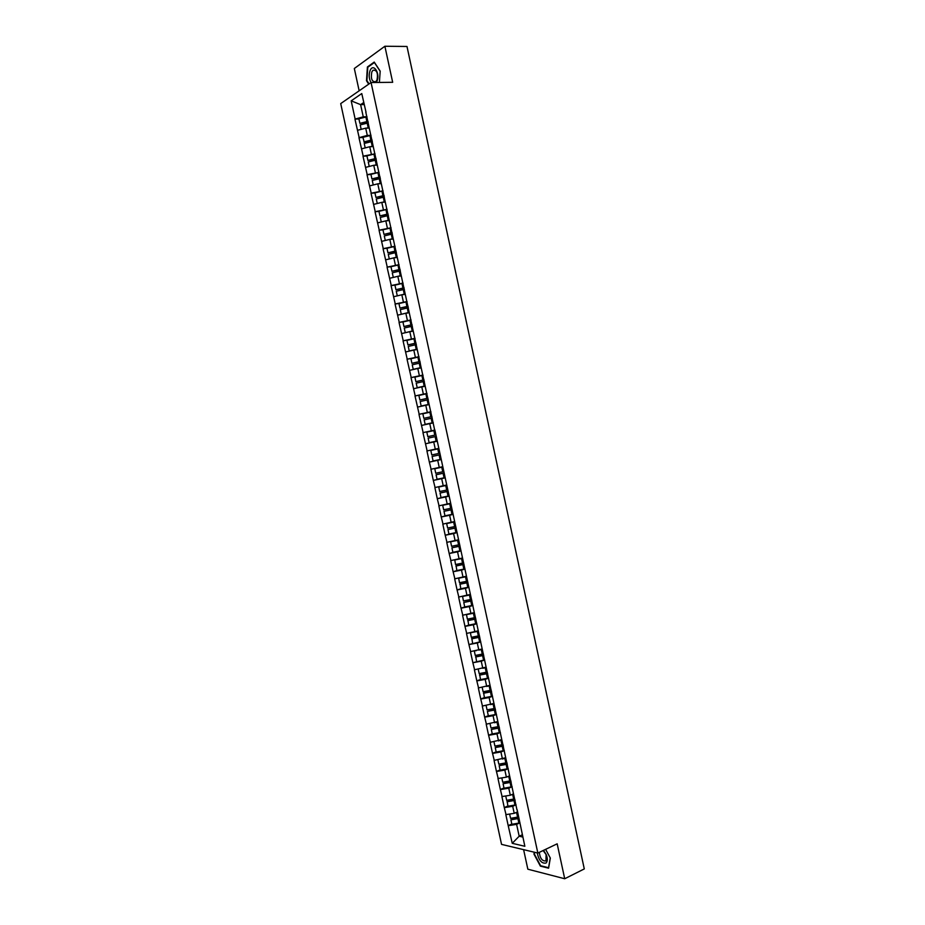 <?xml version="1.0" encoding="UTF-8"?>
<svg xmlns="http://www.w3.org/2000/svg" width="925" height="925" viewBox="0 0 925 925"><rect width="100%" height="100%" fill="white"/><g stroke="black" fill="none" stroke-linecap="round" stroke-linejoin="round"><path stroke-width="1.39" d="M523.608 849.647L527.84 869.199L564.712 878.75L584.288 868.922L406.988 46.47L384.881 46.25L354.321 68.496L359.154 90.8M340.712 103.6L501.547 844.375L537.841 853.058L371.064 82.533L340.712 103.6M522.359 834.755L519.179 836.223L512.242 843.311L524.857 846.282L517.144 809.745M512.242 843.311L508.207 825.632L511.803 824.002M517.41 811.919L514.219 813.353L505.825 814.636L508.207 825.632M506.033 814.682L504.287 807.583L507.894 805.987M513.502 793.87L510.299 795.257L501.905 796.575L504.287 807.583M502.113 796.622L500.367 789.511L503.986 787.961M509.583 775.809L506.38 777.162L497.985 778.503L500.367 789.511M498.193 778.538L496.447 771.438L500.078 769.912M505.674 757.725L494.054 760.419L496.447 771.438M494.274 760.454L492.528 753.343L496.158 751.863M501.755 739.642L490.134 742.324L492.528 753.343M490.342 742.347L488.597 735.236L492.25 733.803M497.823 721.535L486.203 724.206L488.597 735.236M486.411 724.229L484.665 717.129L488.331 715.719M493.904 703.416L482.272 706.087L484.665 717.129M482.48 706.099L480.734 698.999L484.399 697.623M489.972 685.286L478.341 687.946L480.734 698.999M478.549 687.957L476.803 680.846L480.48 679.528M486.041 667.145L474.398 669.793L476.803 680.846M474.606 669.804L472.86 662.693L484.677 659.883M482.11 648.992L470.455 651.628L472.86 662.693M470.663 651.639L468.917 644.528L480.746 641.707M478.179 630.827L466.512 633.452L468.917 644.528M466.72 633.463L464.974 626.341L468.767 625.103M474.236 612.651L462.569 615.264L464.974 626.341M462.778 615.264L461.032 608.153L465.09 606.869M470.293 594.451L458.627 597.064L461.032 608.153M458.823 597.053L457.077 589.942L461.483 588.601M466.35 576.24L454.672 578.842L457.077 589.942M454.869 578.83L453.123 571.719L457.967 570.297M462.396 558.018L450.718 560.619L453.123 571.719M450.914 560.596L449.168 553.485L454.58 551.959M458.453 539.784L446.763 542.374L449.168 553.485M446.96 542.351L445.214 535.24L451.435 533.552M454.499 521.538L442.797 524.117L445.214 535.24M443.006 524.093L441.248 516.971L448.694 515.04M450.533 503.281L438.843 505.848L441.248 516.971M439.04 505.825L437.282 498.702L446.775 496.343M446.578 485.012L434.877 487.567L437.282 498.702M435.074 487.533L433.316 480.41L445.179 477.601M442.613 466.72L430.9 469.264L433.316 480.41M431.096 469.229L429.35 462.107L441.248 459.413M438.647 448.428L426.934 450.961L429.35 462.107M427.13 450.914L422.956 432.634L434.9 430.137M434.889 430.067L422.956 432.634M423.153 432.588L418.979 414.308L430.958 411.926M430.911 411.741L418.979 414.308M419.175 414.25L415.001 395.958L425.488 393.992M426.945 393.403L415.001 395.958M415.198 395.9L411.012 377.597L419.083 376.163M422.968 375.053L411.012 377.597M411.209 377.539L407.035 359.212L413.706 358.114M418.99 356.692L407.035 359.212M407.22 359.154L403.046 340.828L408.827 339.926M415.001 338.319L403.046 340.828M403.231 340.758L399.045 322.42L404.213 321.68M411.024 319.923L399.045 322.42M399.242 322.351L395.056 304.013L399.75 303.377M407.035 301.515L395.056 304.013M395.241 303.932L391.055 285.582L395.403 285.039M403.046 283.096L391.055 285.582M391.252 285.501L387.055 267.14L391.125 266.678M399.045 264.666L387.055 267.14M387.251 267.059L383.054 248.686L386.974 248.282M395.056 246.223L383.054 248.686M383.239 248.594L379.053 230.209L382.973 229.851M391.055 227.77L379.053 230.209M379.238 230.117L375.041 211.733L378.972 211.409M387.055 209.293L375.041 211.733M375.226 211.628L371.029 193.233L374.972 192.955M383.042 190.816L371.029 193.233M371.214 193.128L367.017 174.721L370.971 174.49M379.042 172.316L367.017 174.721M367.19 174.617L362.993 156.198L366.959 156.001M375.03 153.804L362.993 156.198M363.178 156.094L358.969 137.663L362.947 137.501M372.104 140.311L364.265 142.265L362.912 137.328L371.017 135.304L367.283 135.42L358.969 137.663M359.154 137.547L354.946 119.117L358.935 118.99M368.092 121.788L359.883 123.36L358.888 118.782L366.994 116.747L363.259 116.851L354.946 119.117M355.131 119.001L351.188 100.848L361.767 93.564L366.022 112.214M434.646 429.928L365.757 111.971M434.842 429.882L517.017 810.103M515.942 804.831L512.693 806.276L514.219 813.353M512.693 806.276L504.495 807.618M512.103 786.747L508.773 788.192L510.299 795.257M508.773 788.192L500.587 789.557M507.282 764.189L506.16 764.408L507.131 768.872L508.241 768.652L504.842 770.086L506.38 777.162M504.842 770.086L496.656 771.473M504.333 750.58L500.922 751.967L502.448 759.055M500.922 751.967L492.736 753.378M500.413 732.484L496.991 733.837L498.529 740.925M496.991 733.837L488.805 735.271M496.482 714.378L493.06 715.696L494.597 722.795M493.06 715.696L484.873 717.141M492.562 696.259L489.117 697.543L490.666 704.642M489.117 697.543L480.942 699.011M488.631 678.129L485.186 679.378L486.723 686.477M485.186 679.378L477.011 680.869M484.7 659.987L481.243 661.19L482.781 668.301M481.243 661.19L473.068 662.705M480.769 641.823L477.3 643.002L478.838 650.113M477.3 643.002L469.125 644.528M476.826 623.658L473.357 624.791L474.895 631.914M473.357 624.791L465.183 626.341M472.895 605.47L469.403 606.569L470.952 613.703M469.403 606.569L461.228 608.141M468.952 587.271L465.448 588.335L466.998 595.469M465.448 588.335L457.285 589.93M464.998 569.06L461.494 570.089L463.043 577.223M461.494 570.089L453.331 571.708M461.055 550.837L457.54 551.832L459.089 558.966M457.54 551.832L449.377 553.462M457.1 532.603L453.574 533.552L455.123 540.709M453.574 533.552L445.411 535.217M453.146 514.346L449.619 515.271L451.169 522.417M449.619 515.271L441.456 516.948M449.192 496.089L445.653 496.968L447.203 504.125M445.653 496.968L437.49 498.667M445.226 477.809L441.676 478.653L443.237 485.822M441.676 478.653L433.513 480.376M441.271 459.528L437.71 460.326L439.259 467.495M437.71 460.326L429.547 462.072M437.097 441.26L433.733 441.988L435.282 449.157M433.733 441.988L425.569 443.757M433.131 422.945L429.755 423.638L431.316 430.819M429.755 423.638L421.603 425.419M429.165 404.618L425.778 405.266L427.327 412.458M425.778 405.266L417.614 407.081M425.188 386.268L421.788 386.893L423.349 394.073M421.788 386.893L413.637 388.72M421.21 367.907L417.799 368.497L419.36 375.689M417.799 368.497L409.648 370.347M417.221 349.534L413.81 350.089L415.371 357.293M413.81 350.089L405.659 351.962M413.244 331.15L409.821 331.67L411.382 338.874M409.821 331.67L401.67 333.567M409.255 312.754L405.832 313.24L407.393 320.443M405.832 313.24L397.681 315.147M405.266 294.347L401.832 294.786L403.392 302.001M401.832 294.786L393.68 296.728M401.277 275.916L397.831 276.332L399.392 283.547M397.831 276.332L389.679 278.286M397.276 257.485L393.819 257.855L395.391 265.082M393.819 257.855L385.679 259.832M393.287 239.032L389.818 239.367L391.379 246.605M389.818 239.367L381.678 241.367M389.286 220.566L385.806 220.867L387.378 228.105M385.806 220.867L377.666 222.89M385.274 202.089L381.794 202.355L383.366 209.593M381.794 202.355L373.654 204.402M381.273 183.601L377.782 183.832L379.354 191.07M377.782 183.832L369.642 185.89M377.261 165.089L373.758 165.286L375.33 172.536M373.758 165.286L365.629 167.379M373.249 146.566L369.734 146.728L371.307 153.989M369.734 146.728L361.606 148.844M369.237 128.043L365.71 128.159L367.283 135.42M365.71 128.159L357.582 130.298M364.149 104.56L360.611 104.641L363.259 116.851M363.71 102.548L360.611 104.641L351.188 100.848M564.712 878.75L557.174 843.82L537.841 853.058M371.064 82.533L392.674 82.302L384.881 46.25M519.792 822.903L516.613 824.348L519.179 836.223L522.856 837.056M516.613 824.348L508.415 825.678M369.063 83.909L366.913 80.579L367.792 67.248L374.405 62.507L380.163 71.294L379.389 82.441L380.187 71.144L374.232 62.068L367.41 66.97L366.497 80.729L368.717 84.152M534.268 852.202L533.956 854.099L540.385 866.124L548.594 868.193L550.329 858.053L545.623 849.335M368.185 66.97L367.41 66.97M541.009 865.823L540.385 866.124M367.988 121.325L359.883 123.36M369.121 127.5L366.554 128.136M368.323 122.875L360.218 124.91L361.178 129.35M372.012 139.883L363.907 141.895M373.133 146.046L370.486 146.693M372.347 141.421L364.23 143.444L365.202 147.907M377.238 164.985L376.625 165.124M376.117 158.823L367.919 160.418L366.924 155.851L373.92 154.105L374.903 158.684L367.919 160.418M375.041 153.839L373.92 154.105M376.024 158.418L374.903 158.684M377.146 164.581L374.405 165.251M376.359 159.967L368.254 161.956L369.225 166.454M381.25 183.474L380.522 183.647M380.129 177.323L371.931 178.93L370.937 174.363L377.932 172.628L378.926 177.207L371.931 178.93M379.053 172.374L377.932 172.628M380.036 176.941L378.926 177.207M381.169 183.104L378.302 183.798M380.372 178.49L372.266 180.468L373.238 184.977M385.251 201.951L384.395 202.159M384.129 195.811L375.943 197.418L374.949 192.863L381.944 191.151L382.927 195.718L375.943 197.418M383.066 190.885L381.944 191.151M384.048 195.452L382.927 195.718M385.17 201.604L382.187 202.321M384.384 196.99L376.278 198.956L377.261 203.5M389.252 220.416L388.246 220.659M388.13 214.276L379.944 215.907L378.961 211.339L385.956 209.64L386.939 214.207L379.944 215.907M387.066 209.385L385.956 209.64M388.061 213.952L386.939 214.207M389.182 220.104L386.037 220.844M388.396 215.49L380.279 217.444L381.273 222M376.29 82.475L376.926 81.261C380.51 73.433 373.226 62.333 370.046 70.716C368.647 75.052 368.983 78.983 371.087 82.533M377.007 79.966C378.209 73.087 376.868 69.837 373.006 70.231L371.804 71.988C370.624 78.868 371.966 82.105 375.828 81.677L377.007 79.966M537.24 852.919C538.847 860.47 541.784 863.834 546.051 863.037C547.646 861.36 547.716 858.55 546.247 854.607L543.518 850.341M539.287 852.364C540.073 858.458 542.293 861.302 545.947 860.921L546.097 854.55L543.125 850.538M550.248 857.914L548.571 867.731L540.616 865.731L534.384 854.076L534.673 852.307M393.252 238.87L392.073 239.147M392.131 232.742L383.956 234.372L382.962 229.816L389.957 228.128L390.94 232.695L383.956 234.372M391.078 227.874L389.957 228.128M392.061 232.429L390.94 232.695M393.183 238.581L389.864 239.367M388.662 239.656L385.297 240.477M392.397 233.979L384.291 235.91L385.274 240.465M397.241 257.312L395.854 257.636M396.131 251.184L387.957 252.826L386.962 248.27L393.958 246.605L394.952 251.161L387.957 252.826M395.079 246.351L393.958 246.605M396.062 250.906L394.952 251.161M397.183 257.046L389.333 258.954M396.397 252.444L388.292 254.363L389.275 258.919M401.23 275.743L399.588 276.124M400.12 269.614L391.957 271.268L390.963 266.712L397.958 265.059L398.941 269.614L391.957 271.268M399.08 264.804L397.958 265.059M400.062 269.36L398.941 269.614M401.184 275.5L393.368 277.407M400.398 270.898L392.281 272.806L393.275 277.35M405.231 294.15L403.254 294.601M404.109 288.033L395.946 289.698L394.963 285.143L401.959 283.512L402.942 288.057L395.946 289.698M403.08 283.258L401.959 283.512M404.063 287.802L402.942 288.057M405.185 293.942L397.403 295.838M404.398 289.34L396.282 291.225L397.264 295.769M409.208 312.546L406.827 313.101M408.098 306.429L399.947 308.106L398.953 303.562L405.948 301.943L406.931 306.487L399.947 308.106M407.069 301.689L405.948 301.943M408.052 306.233L406.931 306.487M409.174 312.361L401.462 314.269M408.387 307.771L400.271 309.644L401.265 314.188M413.197 330.93L410.261 331.601M412.087 324.825L403.936 326.513L402.953 321.969L409.937 320.362L410.931 324.906L403.936 326.513M411.058 320.108L409.937 320.362M412.041 324.652L410.931 324.906M413.163 330.78L405.52 332.665M412.377 326.19L404.26 328.04L405.254 332.584M417.175 349.303L409.232 350.968L417.152 349.176M416.065 343.198L407.913 344.898L406.931 340.365L413.926 338.77L414.909 343.302L407.913 344.898M415.047 338.515L413.926 338.77M416.03 343.059L414.909 343.302M416.366 344.586L408.249 346.424L409.232 350.968M421.153 367.664L413.221 369.329L421.129 367.56M420.042 361.559L411.903 363.271L410.92 358.738L417.915 357.154L418.898 361.698L411.903 363.271M419.037 356.911L417.915 357.154M420.019 361.444L418.898 361.698M420.355 362.982L412.238 364.797L413.221 369.329M425.13 386.014L417.198 387.691L425.107 385.933M424.02 379.909L415.88 381.632L414.897 377.099L421.892 375.538L422.875 380.071L415.88 381.632M423.014 375.296L421.892 375.538M423.997 379.828L422.875 380.071M424.332 381.354L416.215 383.158L417.198 387.691M429.096 404.341L421.176 406.029L429.084 404.294M427.998 398.247L419.858 399.982L418.886 395.449L425.882 393.9L426.864 398.432L419.858 399.982M426.992 393.657L425.882 393.9M427.974 398.189L426.864 398.432M428.31 399.716L420.193 401.508L421.176 406.029M433.073 422.667L425.153 424.367L433.27 422.598M431.963 416.574L423.835 418.32L422.852 413.787L429.859 412.249L430.83 416.782L423.835 418.32M430.969 412.007L429.859 412.249M431.952 416.539L430.83 416.782M432.287 418.065L424.17 419.846L425.153 424.367M437.236 440.924L429.119 442.682L437.236 440.924M434.808 435.12L427.812 436.635L426.83 432.114L433.825 430.599L434.808 435.12L427.812 436.635M434.947 430.356L433.825 430.599M436.253 436.403L428.148 438.161L429.119 442.682M440.219 454.707L432.114 456.464L433.097 460.985L441.213 459.239M430.807 450.429L438.913 448.683L430.807 450.429L431.778 454.938L439.895 453.204M440.231 454.73L432.114 456.464M444.185 472.987L436.08 474.768L437.062 479.277L445.179 477.554M434.773 468.721L442.682 467.033L434.773 468.721L435.744 473.242L443.861 471.507M444.197 473.033L436.08 474.768M448.139 491.256L440.046 493.048L441.017 497.558L449.134 495.846M446.636 485.278L438.739 487.012L439.71 491.522L447.827 489.811M446.648 485.336L438.739 487.012M448.163 491.325L440.046 493.048M452.105 509.513L444 511.305L444.983 515.815L453.1 514.127M450.591 503.535L442.693 505.281L443.676 509.791L451.793 508.091M450.614 503.616L442.693 505.281M452.117 509.617L444 511.305M456.048 527.759L447.966 529.562L448.937 534.072L457.054 532.384M454.545 521.781L446.659 523.538L447.631 528.048L455.748 526.36M454.568 521.897L446.659 523.538M456.083 527.886L447.966 529.562M460.002 545.993L451.92 547.808L452.892 552.306L461.008 550.641M458.499 540.015L450.614 541.784L451.585 546.282L459.702 544.617M458.522 540.154L450.614 541.784M460.037 546.143L451.92 547.808M463.945 564.204L456.106 565.799L456.846 570.528L464.963 568.887M462.442 558.238L459.679 558.804M454.753 559.833L455.539 564.516L463.656 562.863M462.477 558.399L454.568 560.018M463.992 564.377L455.875 566.031M467.888 582.415L460.049 583.987L460.789 588.739L468.917 587.109M466.397 576.448L464.13 576.899M458.65 578.09L459.494 582.727L467.611 581.097M466.431 576.633L458.511 578.241M467.934 582.611L459.817 584.242M471.831 600.603L463.76 602.452L464.743 606.939L472.86 605.32M470.328 594.636L468.455 595.018M462.546 596.336L463.437 600.926L471.553 599.308M470.386 594.856L462.465 596.44M471.889 600.834L463.76 602.452M475.774 618.779L467.923 620.328L468.686 625.127L476.803 623.519M474.271 612.824L472.698 613.136M466.466 614.558L467.379 619.126L475.496 617.518M474.328 613.067L466.408 614.628M475.832 619.033L467.715 620.64M479.705 636.943L471.866 638.481L472.617 643.291M478.213 630.989L476.884 631.255M470.374 632.769L471.322 637.302L479.439 635.706M478.271 631.266L470.351 632.816M479.774 637.221L471.646 638.817M483.648 655.097L475.797 656.611L476.56 661.456M482.145 649.142L481.023 649.373M476.502 650.553L474.294 650.98L475.265 655.455L483.382 653.882M482.203 649.442L478.942 650.078M483.706 655.397L475.589 656.97M487.567 673.238L479.728 674.741L480.491 679.597L488.62 678.048M486.076 667.295L485.116 667.48M478.225 669.145L479.196 673.608L487.313 672.047M486.145 667.607L483.047 668.208M487.648 673.562L479.52 675.123M491.499 691.357L483.648 692.848L484.422 697.728L492.551 696.19M490.007 685.425L489.186 685.575M482.168 687.31L483.127 691.75L491.244 690.2M490.077 685.772L487.128 686.338M491.58 691.715L483.451 693.253M495.418 709.475L487.382 711.383L488.354 715.846L496.471 714.331M493.927 703.532L493.233 703.671M486.099 705.463L487.059 709.868L495.176 708.342M494.008 703.913L491.187 704.445M495.511 709.857L487.382 711.383M499.35 727.57L491.314 729.49L492.285 733.953L500.402 732.45M497.847 721.639L497.268 721.754M490.03 723.593L490.99 727.987L499.107 726.472M497.939 722.043L495.222 722.552M499.431 727.975L491.314 729.49M503.269 745.654L495.233 747.585L496.205 752.048L504.322 750.557M493.962 741.723L494.91 746.082L503.027 744.579M501.859 740.15L499.234 740.647M503.362 746.093L495.233 747.585M507.178 763.726L499.153 765.669L500.124 770.132L507.131 768.872M497.893 759.83L498.829 764.166L506.958 762.686M505.79 758.257L503.246 758.731M506.16 764.408L499.153 765.669M511.097 781.787L503.073 783.741L504.044 788.192L512.161 786.736M501.812 777.937L502.749 782.238L510.866 780.769M509.71 776.353L507.235 776.803M511.201 782.272L503.073 783.741M515.005 799.836L507.154 801.235L507.952 806.253L516.081 804.808M505.744 796.02L506.669 800.298L514.589 798.888M513.618 794.425L511.224 794.864M515.109 800.345L506.993 801.802M518.913 817.873L510.901 819.839L511.872 824.291L519.989 822.868M509.652 814.093L510.577 818.336L518.497 816.948M517.538 812.485L515.19 812.913M519.029 818.405L510.901 819.839M365.884 117.013L366.867 121.591M367.202 123.141L368.196 127.719M369.896 135.57L370.89 140.149M371.226 141.687L372.22 146.266M375.238 160.222L376.232 164.8M379.25 178.745L380.244 183.312M383.262 197.256L384.257 201.823M387.274 215.745L388.257 220.312M391.275 234.233L392.269 238.789M395.276 252.698L396.27 257.254M399.276 271.152L400.271 275.708M403.277 289.594L404.26 294.15M407.266 308.025L408.249 312.569M411.255 326.433L412.238 330.977M415.244 344.84L416.227 349.373M419.233 363.224L420.216 367.768M423.211 381.597L424.193 386.13M427.188 399.958L428.171 404.491M431.166 418.308L432.148 422.841M435.143 436.646L436.114 441.167M437.803 448.914L438.774 453.435M439.109 454.961L440.092 459.482M441.768 467.229L442.751 471.75M443.075 473.276L444.058 477.786M445.734 485.533L446.706 490.042M447.041 491.568L448.024 496.078M449.7 503.813L450.672 508.322M451.007 509.848L451.978 514.358M453.655 522.093L454.626 526.591M454.961 528.117L455.933 532.627M457.609 540.35L458.592 544.848M458.916 546.374L459.887 550.872M461.563 558.596L462.535 563.094M462.87 564.62L463.841 569.118M465.518 576.83L466.489 581.328M466.824 582.842L467.796 587.34M469.461 595.053L470.443 599.539M470.767 601.065L471.738 605.551M473.403 613.252L474.386 617.75M474.71 619.264L475.681 623.751M477.346 631.451L478.329 635.938M478.653 637.452L479.624 641.938M481.289 649.628L482.26 654.114M482.596 655.628L483.567 660.115M485.232 667.792L486.203 672.278M486.527 673.793L487.498 678.268M489.163 685.945L490.134 690.432M490.458 691.935L491.429 696.421M493.094 704.087L494.066 708.562M494.389 710.076L495.361 714.551M497.026 722.217L497.985 726.692M498.321 728.195L499.28 732.669M500.945 740.335L501.917 744.798M502.24 746.313L503.212 750.776M504.865 758.431L505.836 762.905M508.785 776.526L509.756 780.989M510.08 782.492L511.051 786.955M512.704 794.598L513.676 799.061M513.999 800.564L514.959 805.028M516.624 812.659L517.584 817.122M517.908 818.625L518.879 823.077M375.515 70.231L373.006 70.231M543.715 851.012L543.368 850.41"/></g></svg>

